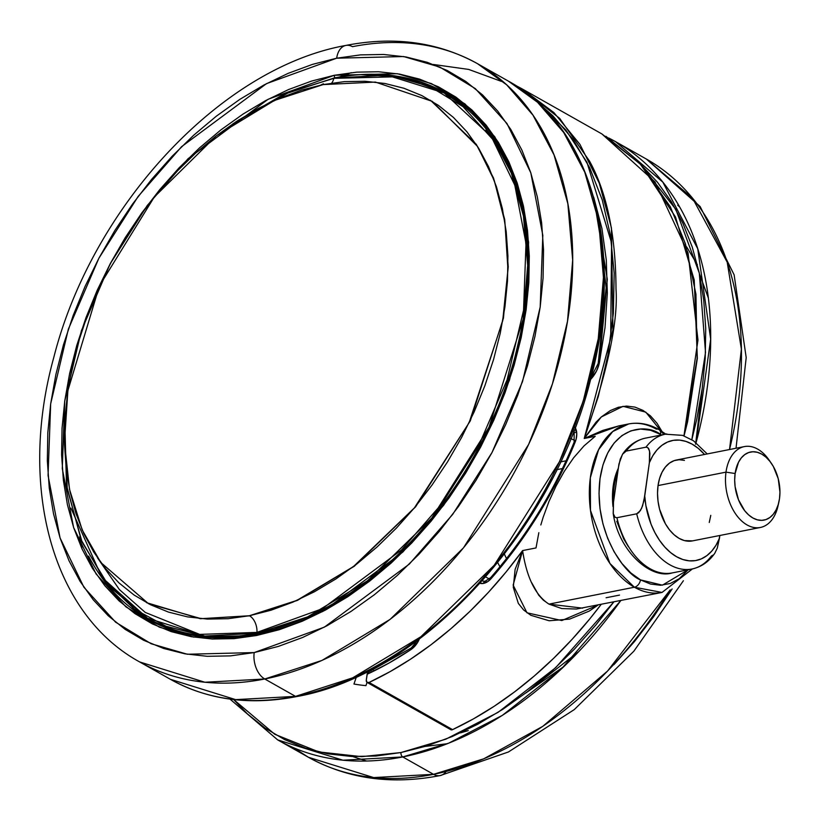 <?xml version="1.0" encoding="UTF-8"?>
<svg xmlns="http://www.w3.org/2000/svg" width="821" height="821" viewBox="0 0 821 821"><rect width="100%" height="100%" fill="white"/><g stroke="black" fill="none" stroke-linecap="round" stroke-linejoin="round"><path stroke-width="1.23" d="M249.358 615.75L296.874 600.408L353.42 566.603L414.4 507.881L469.099 422.733L502.729 320.734L507.953 269.586L504.905 222.101L494.293 180.569L477.504 146.415L432.298 101.373L375.392 82.079L323.064 84.604L274.44 100.439L216.467 135.681L154.235 197.102L99.474 285.78L67.897 390.55L64.459 442.191L69.528 489.378L82.182 529.904L100.809 562.508L148.539 603.733L201.166 618.675L249.358 615.75A14.09 8.949 -101.2 0 1 249.605 615.873A14.09 8.949 78.8 0 0 249.358 615.75L228.094 618.706L207.395 619.085L187.455 616.869L168.459 612.086L150.602 604.779L134.059 595.02L118.973 582.9L105.499 568.543L93.758 552.081L83.875 533.681L75.943 513.505L70.042 491.758L66.214 468.658L64.5 444.407L64.931 419.244L67.486 393.423L72.156 367.182L78.878 340.787L87.601 314.474L98.243 288.499L110.691 263.13L124.823 238.593L140.514 215.133L157.611 192.966L175.94 172.328L195.336 153.394L215.605 136.348L236.561 121.375L257.979 108.598L279.684 98.14L301.451 90.125L323.064 84.604L344.327 81.638L365.027 81.269L384.967 83.485L403.953 88.268L421.82 95.575L438.363 105.334L453.449 117.444L466.923 131.801L478.664 148.262L488.546 166.673L496.479 186.839L502.38 208.585L506.208 231.696L507.922 255.947L507.491 281.1L504.936 306.921L500.266 333.162L493.544 359.567L484.821 385.88L474.179 411.844L461.73 437.224L447.599 461.761L431.908 485.221L414.81 507.378L396.481 528.026L377.085 546.96L356.817 563.996L335.861 578.979L314.433 591.756L292.738 602.203L270.971 610.229L249.358 615.75M430.43 100.244L476.293 144.332L493.554 178.116L504.679 219.402L508.23 266.835L503.447 318.117L470.31 420.834L415.59 506.855L354.292 566.254L297.387 600.408L249.605 615.873L200.324 618.706L146.569 602.686L200.324 618.706L249.605 615.873A14.09 8.949 -101.2 0 1 256.963 632.396L258.707 633.986L257.322 633.196L307.557 616.91L367.408 580.837L431.795 518.061L489.018 427.238L523.131 319.164L527.677 265.419L523.439 215.923L511.288 173.015L492.774 138.102L444.182 92.989A301.625 204.624 119.5 0 1 506.516 384.32A301.625 204.624 119.5 0 1 257.322 633.196L256.963 632.396L197.974 634.459L165.996 626.228L134.254 609.059L105.139 580.97L81.72 540.844L67.291 489.07L64.541 428.121L67.291 489.07L81.72 540.844L105.139 580.97L134.254 609.059L165.996 626.228L197.974 634.459L256.963 632.396A14.09 8.949 78.8 0 0 249.605 615.873L297.387 600.408L354.292 566.254L415.59 506.855L470.31 420.834L503.447 318.117L508.23 266.835L504.679 219.402L493.554 178.116L476.293 144.332L430.43 100.244M617.679 472.024L613.626 501.272A58.404 37.078 -101.2 0 1 617.679 472.024M618.151 468.627A58.404 37.078 78.8 0 0 613 506.66L612.466 496.951L613.205 486.063L615.381 475.975L618.151 468.627M640.472 579.883C625.284 574.454 593.234 532.819 600.018 478.612C608.176 425.175 646.271 423.174 660.648 434.442A6.866 4.659 -60.5 0 0 658.873 429.516A6.866 4.659 119.5 0 1 660.648 434.442L650.601 430.276L640.544 429.055L630.867 430.84L621.959 435.561L614.139 443.022L607.725 452.956L602.953 464.973L600.018 478.612L599.022 493.349L600.007 508.61L602.932 523.819L607.684 538.391L614.087 551.763L621.897 563.422L630.805 572.914L640.472 579.883A6.866 4.659 119.5 0 1 634.387 587.231A6.866 4.659 -60.5 0 0 640.472 579.883L662.393 585.168L688.193 569.753L679.162 578.764L670.254 583.485L660.577 585.27L650.53 584.049L640.472 579.883M665.8 434.114L658.822 429.496C648.918 423.913 638.871 422.056 628.691 423.944L612.712 431.548L598.581 449.692L590.33 477.771L590.484 510.446L609.921 563.473L634.387 587.231A85.887 54.525 -101.2 0 1 589.406 497.639A85.887 54.525 -101.2 0 1 628.691 423.944A85.887 54.525 -101.2 0 1 656.318 429.147A6.866 4.659 119.5 0 1 658.873 429.516M531.741 582.787L538.709 595.184L543.348 600.161L548.951 604.123L634.387 587.231L548.951 604.123C535.466 595.369 526.692 577.522 522.597 550.583A343.527 233.061 119.5 0 1 369.081 682.456L452.587 729.633A343.527 233.061 -60.5 0 0 601.105 604.482L589.54 619.188L571.991 639.446L553.559 658.391L534.379 675.909L514.562 691.898L494.242 706.234L473.532 718.837L452.587 729.633L369.081 682.456A3.438 2.33 119.5 0 1 367.213 682.497A3.438 2.33 119.5 0 1 366.299 680.024L366.946 682.302L369.081 682.456L390.026 671.67L410.736 659.068L431.056 644.721L450.873 628.742L470.064 611.224L488.485 592.28L506.034 572.021L522.597 550.583L513.146 585.127L526.99 612.805L561.831 620.543L597.965 605.108M536.01 547.935L522.597 550.583L536.01 547.935L538.833 532.685L536.01 547.935M540.823 524.968L543.184 517.189L540.823 524.968M548.962 501.498L543.184 517.189L548.962 501.498L556.002 486.135L548.962 501.498M564.284 471.357L556.002 486.135L564.284 471.357L573.643 457.779L564.284 471.357M584.029 445.885L573.643 457.779L584.029 445.885L595.194 436.31L584.029 445.885M539.346 103.959L565.782 129.944L586.964 162.322L611.583 242.965L610.691 338.108L584.234 438.476L612.938 329.888L611.429 227.92L599.279 183.165L579.924 144.352L553.939 112.61L522.084 88.863L515.147 85.168L522.053 88.842L559.655 118.357L589.601 161.224C606.986 192.894 615.791 235.504 616.007 289.064C618.244 321.309 607.653 371.123 584.234 438.476L618.911 425.873L602.912 430.368L584.234 438.476L595.194 436.31L584.234 438.476L595.902 422.302L601.372 416.904L610.342 410.572L618.295 407.288L626.567 406.077L634.9 407.093L642.935 410.356L650.427 415.847L657.026 423.267L662.403 432.154M624.966 424.888L621.764 425.36M480.049 583.341A13.741 9.318 -60.5 0 0 483.528 583.413A3.438 2.186 -101.2 0 1 485.037 581.289A3.438 2.186 -101.2 0 1 486.165 581.484M599.032 364.329L599.032 364.329A3.438 1.088 11.6 0 1 598.211 363.385A3.438 1.088 11.6 0 1 599.371 362.831A3.438 1.088 -168.4 0 0 598.211 363.385L591.11 377.465M501.405 81.392L468.699 69.426L433.406 64.479M508.343 81.105L537.509 102.256L563.688 132.479L584.778 172.236L598.622 221.106L603.445 277.488L598.263 338.693L583.187 401.305L559.409 461.782L494.242 565.238L420.896 636.727L352.732 677.818L295.519 696.372A3.438 2.186 78.8 0 0 296.648 696.577A3.438 2.186 78.8 0 0 297.582 695.951A3.438 2.186 -101.2 0 1 296.648 696.577A3.438 2.186 -101.2 0 1 295.519 696.372A343.527 233.061 -60.5 0 0 579.339 412.912A343.527 233.061 -60.5 0 0 508.343 81.105C591.561 126.147 625.428 249.666 590.966 378.019C553.723 531.249 421.409 674.79 296.627 696.577C249.574 705.65 207.508 699.892 170.44 679.326A343.527 233.061 -60.5 0 0 295.519 696.372L264.752 678.988L295.519 696.372L235.668 699.625L170.44 679.326L139.673 661.952L204.901 682.251L264.752 678.988L321.976 660.433L390.139 619.352L463.475 547.853L528.642 444.407L552.42 383.93L567.496 321.319L572.678 260.113L567.855 203.731L554.011 154.861L532.932 115.094L506.742 84.881L477.576 63.72A343.527 233.061 119.5 0 1 548.572 395.527A343.527 233.061 119.5 0 1 264.752 678.988A20.607 13.085 -101.2 0 1 254.202 652.572A20.607 13.085 78.8 0 0 264.752 678.988A343.527 233.061 119.5 0 1 139.673 661.952C51.251 613.554 18.185 485.806 53.827 357.299C91.911 207.036 220.439 67.845 345.867 45.432C394.367 35.98 438.281 42.076 477.576 63.72L508.343 81.105M640.349 164.169L675.786 209.293L699.307 273.147L705.516 352.466L691.836 439.707L696.711 419.5L702.212 388.569L705.229 358.141L705.732 328.492L703.72 299.911L699.205 272.675L692.247 247.049L682.898 223.271L671.25 201.576L657.416 182.18L640.914 164.682M613.769 601.988L555.643 667.699L497.998 712.392L445.793 739.187L400.997 752.539A3.438 2.186 78.8 0 0 402.762 756.941L448.677 743.179L502.278 715.409L561.42 668.941L620.758 600.603A343.527 233.061 119.5 0 1 402.762 756.941L433.519 774.326A343.527 233.061 -60.5 0 0 670.234 589.847L607.571 671.034L542.794 726.339L483.713 758.82L433.519 774.326A20.607 13.085 78.8 0 0 440.323 775.537A20.607 13.085 -101.2 0 1 433.519 774.326L373.678 777.579L308.439 757.28L293.549 747.726A343.527 233.061 -60.5 0 0 308.439 757.28A343.527 233.061 -60.5 0 0 433.519 774.326L402.762 756.941A343.527 233.061 119.5 0 1 277.672 739.895L342.911 760.205L402.762 756.941A3.438 2.186 -101.2 0 1 400.997 752.539L361.671 756.654L318.856 751.944L274.819 734.313L233.657 699.564L247.326 713.829L265.101 728.114L284.61 739.608L305.658 748.218L328.041 753.863L351.542 756.469L375.946 756.028L400.997 752.539L426.479 746.043L452.125 736.581L477.699 724.266L502.955 709.211L527.646 691.549L551.538 671.475L574.392 649.154L595.995 624.822L613.769 601.988M696.075 442.652L710.678 339.186L697.727 248.742L662.824 182.118L615.586 141.674A343.527 233.061 119.5 0 1 696.075 442.652M345.703 45.463A20.607 13.085 78.8 0 0 336.682 58.199A20.607 13.085 -101.2 0 1 345.703 45.463A20.607 13.085 -101.2 0 1 352.496 46.674A343.527 233.061 119.5 0 1 477.576 63.72M729.541 449.518A343.527 233.061 -60.5 0 0 646.353 159.048L692.514 198.179L727.19 262.166L741.394 349.13L729.541 449.518M608.669 137.99A343.527 233.061 119.5 0 1 615.586 141.674L608.648 137.979M336.682 58.199L403.563 56.536L439.758 67.045L475.287 88.596L506.968 123.509L530.807 172.831L542.814 235.319L540.197 306.992L522.515 381.632L491.995 452.535L452.73 514.336L409.31 564.099L324.387 627.131L254.202 652.572L230.414 655.887L207.241 656.307L184.93 653.824L163.677 648.477L143.696 640.298L125.172 629.379L108.29 615.822L93.214 599.751L80.078 581.34L69.015 560.743L60.138 538.166L53.529 513.833L49.25 487.972L47.341 460.838L47.813 432.688L50.676 403.788L55.9 374.427L63.433 344.882L73.192 315.438L85.097 286.375L99.023 257.979L114.837 230.527L132.397 204.265L151.526 179.471L172.041 156.359L193.746 135.178L216.426 116.11L239.876 99.341L263.849 85.045L288.14 73.356L312.493 64.377L336.682 58.199L360.47 54.884L383.633 54.463L405.954 56.947L427.207 62.304L447.188 70.473L465.712 81.392L482.594 94.949L497.67 111.02L510.806 129.441L521.858 150.038L530.735 172.605L537.345 196.948L541.634 222.799L543.543 249.943L543.061 278.093L540.197 306.992L534.974 336.353L527.451 365.899L517.692 395.342L505.787 424.395L491.861 452.792L476.036 480.254L458.477 506.506L439.348 531.31L418.833 554.411L397.128 575.603L374.448 594.671L351.008 611.429L327.025 625.725L302.744 637.424L278.391 646.404L254.202 652.572L187.321 654.245L151.115 643.736L115.597 622.174L83.916 587.261L60.066 537.95L48.059 475.451L50.676 403.788L68.359 329.149L98.879 258.246L138.144 196.445L181.574 146.682L266.497 83.639L336.682 58.199M448.512 94.651L445.434 92.917A302.313 205.086 119.5 0 0 360.563 74.608L402.095 77.092L445.434 92.917C528.837 136.912 553.682 274.317 500.543 402.885C455.522 519.324 352.64 617.064 257.486 634.223A2.063 1.314 78.8 0 0 256.573 635.505L322.725 611.522L402.762 552.112L443.699 505.202L480.706 446.952L509.472 380.123L526.138 309.763L528.611 242.216L517.292 183.319L494.817 136.83L464.953 103.928L431.466 83.609L397.354 73.705L334.311 75.275A2.063 1.314 78.8 0 0 335.266 77.851A2.063 1.314 -101.2 0 1 334.311 75.275L268.159 99.249L188.112 158.669L147.185 205.578L110.178 263.818L81.412 330.658L64.746 401.007L62.273 468.555L73.592 527.462L96.067 573.941L125.921 606.852L159.407 627.172L193.53 637.075L256.573 635.505A2.063 1.314 -101.2 0 1 257.476 634.233A2.063 1.314 -101.2 0 1 258.153 634.356M697.357 264.731L686.613 246.813M132.068 608.115A302.313 205.086 -60.5 0 0 149.617 620.214L132.068 608.115M151.156 621.087L148.078 619.352A302.313 205.086 119.5 0 1 88.586 556.115M496.315 143.48L485.878 130.026M232.928 123.776L283.224 94.579L334.137 77.985C375.259 70.072 411.937 75.08 444.182 92.989L386.907 75.163L334.363 78.026A301.625 204.624 119.5 0 1 444.182 92.989L468.339 109.111A301.625 204.624 -60.5 0 0 448.174 95.246L467.601 108.464M333.839 78.344L396.194 76.784L429.937 86.585L463.044 106.679L492.579 139.221L514.808 185.197L526.004 243.447L523.562 310.246L507.08 379.825L478.622 445.926L442.026 503.53L401.541 549.916L322.386 608.679L256.963 632.396L322.386 608.679L401.541 549.916L442.026 503.53L478.622 445.926L507.08 379.825L523.562 310.246L526.004 243.447L514.808 185.197L492.579 139.221L463.044 106.679L429.937 86.585L396.194 76.784L333.839 78.344A14.09 8.949 -101.2 0 1 331.684 83.095A14.09 8.949 78.8 0 0 333.839 78.344L290.059 91.849L238.531 120.092L290.059 91.849L333.839 78.344M744.37 446.593L676.412 460.027A41.224 26.169 78.8 0 0 658.042 485.57L726 472.137A41.224 26.169 -101.2 0 1 744.37 446.593A41.224 26.169 -101.2 0 1 770.098 461.587A41.224 26.169 78.8 0 0 768.908 459.811A41.224 26.169 78.8 0 0 726 472.137L735.123 473.512A34.698 22.023 -101.2 0 1 771.237 463.136A34.698 22.023 -101.2 0 1 779.509 498.583L779.95 492.118L778.236 478.735L773.331 466.461L769.903 461.351L765.993 457.174L761.744 454.116L757.331 452.289L752.919 451.755L748.67 452.535L744.76 454.608L741.322 457.882L738.51 462.244L735.123 473.512L734.682 479.987L735.113 486.689L738.49 499.763L744.729 510.754L748.639 514.921L752.888 517.979L757.301 519.816L761.714 520.35L765.962 519.57L769.882 517.497L773.31 514.213L776.122 509.851L778.226 504.576L779.509 498.583A34.698 22.023 -101.2 0 1 778.913 501.939A34.698 22.023 -101.2 0 1 751.697 517.261A34.698 22.023 -101.2 0 1 735.123 473.512L726 472.137A41.224 26.169 78.8 0 0 745.694 524.116A41.224 26.169 78.8 0 0 778.021 505.91L778.913 501.939M692.534 540.885L684.396 540.587L679.141 538.402L674.103 534.769L669.454 529.822L665.379 523.736L659.561 509.164L658.032 501.221L657.518 493.257L658.042 485.57A41.224 26.169 78.8 0 0 692.411 540.906L760.369 527.472A41.224 26.169 -101.2 0 1 726 472.137L658.042 485.57L659.571 478.458L662.065 472.188L665.41 467.005L669.484 463.106L674.133 460.643L679.183 459.719L684.427 460.355M778.441 503.807A41.224 26.169 -101.2 0 1 760.369 527.472M713.428 554.883L711.417 556.012A68.707 43.616 -101.2 0 1 692.011 569.004C701.226 567.003 708.821 561.78 714.763 553.323L717.287 548.1L719.453 538.248A61.144 38.823 -101.2 0 1 676.596 556.741A61.144 38.823 -101.2 0 1 644.742 496.048L642.586 505.859L640.37 510.641L636.706 513.813A68.707 43.616 78.8 0 0 690.553 569.251M670.757 573.161A68.707 43.616 -101.2 0 1 616.91 517.723A68.707 43.616 78.8 0 0 672.225 572.914L692.011 569.004A68.707 43.616 -101.2 0 1 636.706 513.813L616.91 517.723L615.114 517.343L613.195 513.484L613.492 502.226L618.121 468.863L620.276 459.052L622.811 453.797C628.763 445.331 636.347 440.107 645.563 438.116A68.707 43.616 78.8 0 0 626.156 451.098L645.942 447.188A68.707 43.616 -101.2 0 1 665.349 434.196L645.563 438.116M666.816 433.95A68.707 43.616 78.8 0 0 645.942 447.188L647.748 447.568L648.908 449.036L649.893 453.161L649.37 462.685A61.144 38.823 -101.2 0 1 704.541 454.465L698.302 448.389L692.216 444.192L685.935 441.411L679.624 440.107L673.415 440.323L667.494 442.057L662.003 445.249L657.067 449.836L652.818 455.696L649.37 462.685L644.742 496.048L645.891 505.633L651.043 524.178L654.922 532.675L659.54 540.351L664.784 547.032L670.521 552.543L676.596 556.741L682.887 559.532L689.199 560.825L695.397 560.61L701.319 558.885L706.819 555.684L711.756 551.096L716.004 545.236L719.453 538.248L719.832 535.487L717.287 548.1L714.722 553.385M710.781 515.362L709.252 522.474M622.492 454.27L626.156 451.098L645.942 447.188L647.748 447.568L649.565 450.975L649.37 462.685L643.9 500.943L641.622 508.302L638.707 512.673L636.706 513.813L616.91 517.723L615.114 517.343L613.287 513.936L613.492 502.226L618.952 463.968L622.492 454.27L626.156 451.098A68.707 43.616 -101.2 0 1 647.03 437.86M616.766 521.273L623.673 538.853L628.291 546.529M70.904 508.096L101.907 577.358L147.503 618.234L204.778 636.059L257.322 633.196A301.625 204.624 119.5 0 1 147.503 618.234L151.495 620.491A301.625 204.624 -60.5 0 0 173.775 630.61L151.495 620.491L172.841 630.302M97.371 557.644L119.414 589.591L145.255 612.425L200.745 634.828M468.247 730.608L460.458 732.886M708.318 297.91L699.43 273.721M427.546 84.994L446.963 93.789A302.313 205.086 -60.5 0 0 427.546 84.994M425.278 746.412L447.353 743.713M613.975 664.641L634.489 641.529L653.619 616.735L672.122 588.955M679.624 206.964L677.725 205.178M434.75 748.331L429.28 748.855M334.311 75.275L311.508 81.094L288.551 89.551L265.665 100.573L243.067 114.057L220.972 129.851L199.585 147.821L179.132 167.792L159.797 189.579L141.766 212.947L125.213 237.7L110.301 263.572L97.176 290.336L85.959 317.727L76.753 345.487L69.662 373.329L64.746 401.007L62.047 428.244L61.596 454.783L63.391 480.357L67.425 504.73L73.664 527.667L82.028 548.941L92.445 568.358L104.831 585.722L119.045 600.859L134.952 613.636L152.408 623.929L171.25 631.636L191.272 636.686L212.311 639.025L234.149 638.625L256.573 635.505L279.366 629.686L302.323 621.22L325.208 610.198L347.817 596.723L369.912 580.919L391.289 562.949L411.752 542.979L431.087 521.202L449.118 497.824L465.661 473.081L480.572 447.199L493.698 420.434L504.925 393.043L514.12 365.294L521.222 337.441L526.138 309.763L528.837 282.527L529.288 255.998L527.493 230.424L523.449 206.04L517.22 183.114L508.856 161.829L498.429 142.423L486.053 125.059L471.839 109.911L455.932 97.135L438.465 86.841L419.634 79.134L399.601 74.095L378.573 71.755L356.735 72.145L334.311 75.275M352.62 756.521L366.648 761.036M446.131 771.473A20.607 13.085 -101.2 0 1 440.323 775.537M702.14 389.062L695.592 444.192M578.784 651.587L534.235 686.325M351.265 72.669L339.33 77.03M82.121 549.146L79.699 536.677M320.672 85.086L323.423 83.804M356.406 676.884L353.954 684.026A264.516 179.45 -60.5 0 0 365.94 685.627L367.059 682.395L365.94 685.627A264.516 179.45 119.5 0 1 353.954 684.026L356.406 676.884M371.01 670.911L371.431 669.679A247.347 167.802 -60.5 0 0 373.257 669.823A247.347 167.802 119.5 0 1 371.431 669.679L371.01 670.911M471.552 591.069L493.154 566.726L513.299 540.608L531.792 512.961L548.459 484.041L563.124 454.136L575.654 423.533L585.937 392.52M366.453 672.04L367.675 672.727L366.453 672.04M592.136 373.381L593.686 374.099L592.136 373.381M504.422 554.124A54.966 34.893 78.8 0 0 506.516 558.567M560.569 461.895L566.1 460.797L560.569 461.895M570.8 438.599L574.762 440.425L570.8 438.599M573.499 431.836L575.223 432.626L573.499 431.836M489.316 579L485.714 576.968L489.316 579M497.711 562.652L499.927 566.757M479.68 583.238L483.528 583.413A13.741 9.318 -60.5 0 0 491.05 578.672L487.438 581.791L483.528 583.413A3.438 2.186 78.8 0 1 485.037 581.289L482.42 580.981A10.304 6.989 119.5 0 1 482.255 580.888M670.295 206.728L640.072 163.882L601.885 133.936L655.014 181.893L688.029 252.735L697.973 340.017L683.955 435.838L697.101 358.52L695.941 294.246L685.484 243.96L670.295 206.728M683.955 435.838L684.93 432.103M597.975 605.108L589.221 611.101L569.6 619.116L549.146 620.758L530.818 615.288L523.675 610.013L518.328 603.384L513.279 587.333L515.126 569.333L522.597 550.583M367.213 682.497L450.719 729.664A3.438 2.33 -60.5 0 0 452.587 729.633L450.893 729.746L449.877 728.514M368.855 672.04L367.428 673.128L366.299 680.024L367.1 674.267A333.223 226.062 -60.5 0 0 410.931 649.596A3.438 1.509 -123.7 0 1 411.218 647.974A3.438 1.509 -123.7 0 1 412.511 648.128M367.377 673.241L367.1 674.267L389.154 662.968L410.931 649.596A17.179 11.648 -60.5 0 0 419.336 639.036M417.817 640.164L411.218 647.974A3.438 1.509 56.3 0 0 410.931 649.596L417.499 642.627L419.685 638.143M574.679 426.828L576.783 433.724L576.085 439.368L558.383 478.889L538.597 514.192L516.04 547.617L491.05 578.672A3.438 0.739 -138.7 0 1 490.671 577.645A3.438 0.739 41.3 0 0 491.05 578.672A333.223 226.062 -60.5 0 0 575.121 442.232L574.136 442.18L575.121 442.232A17.179 11.648 -60.5 0 0 575.152 427.556M590.586 379.466A24.045 16.317 -60.5 0 0 599.371 362.831L607.304 279.325L593.675 197.132L601.937 228.515L606.298 260.041L607.324 293.23L605.005 327.651L599.371 362.831L596.487 371.071L590.586 379.466M663.142 433.683L645.778 412.132L623.047 406.323L601.3 416.965L584.234 438.476L598.283 396.574L608.053 354.58L613.369 313.222L614.17 273.208L610.434 235.227L602.245 199.924L589.755 167.895L573.181 139.673L552.81 115.751L539.808 104.318M606.103 597.75L619.516 595.102M582.623 608.145L548.951 604.123L561.769 608.556L576.465 609.038L662.013 592.444A85.887 54.525 -101.2 0 1 634.387 587.231L662.013 592.444L692.452 568.912M618.921 425.873L628.691 423.944M736.027 448.235L746.197 357.597L734.128 274.819L700.128 206.533L646.353 159.048L615.586 141.674M683.4 580.734L633.791 651.279L574.269 709.601L508.435 751.974L440.159 775.568C391.648 785.02 347.745 778.924 308.439 757.28L277.672 739.895L229.993 699.102M768.908 459.811L771.237 463.136M707.23 453.931L693.509 440.795L682.59 435.366L665.349 434.196M613.195 513.484C618.634 551.148 650.807 579.77 672.225 572.914M64.808 421.44L66.47 485.037L81.505 541.121L109.039 586.399L147.503 618.234M257.486 634.223C216.498 642.094 180.035 637.137 148.078 619.352M564.171 666.313L525.676 693.078M556.833 469.663L562.467 468.555M601.885 133.936L522.053 88.842M605.929 136.296L640.934 164.703L675.509 217.021L694.227 279.992L697.347 358.408L687.588 421.748L684.057 435.879M411.218 647.974L368.342 672.163M485.057 581.278L490.671 577.645C525.768 537.447 553.59 492.292 574.136 442.18L574.156 430.163M598.14 218.519L606.155 287.75L598.211 363.385"/></g></svg>
